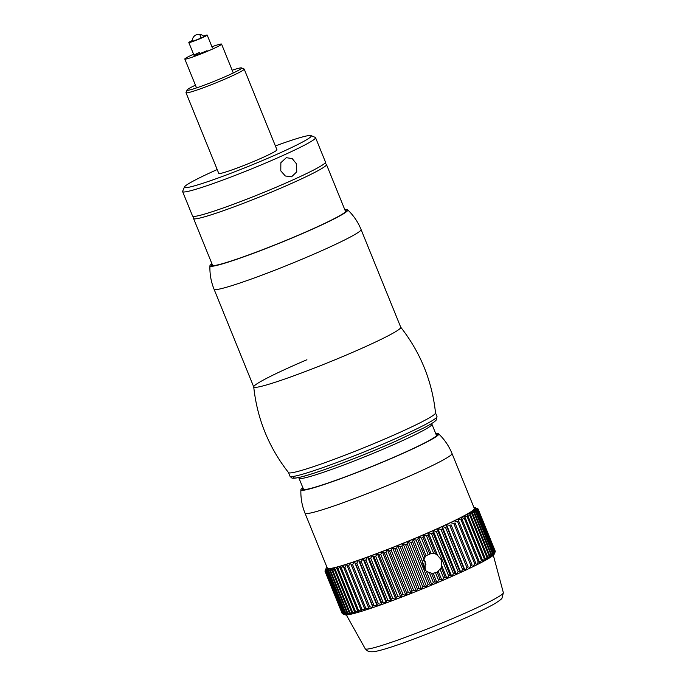 <?xml version="1.0" encoding="UTF-8"?>
<svg xmlns="http://www.w3.org/2000/svg" width="686" height="686" viewBox="0 0 686 686"><rect width="100%" height="100%" fill="white"/><g stroke="black" fill="none" stroke-linecap="round" stroke-linejoin="round"><path stroke-width="1.03" d="M193.555 54.22A19.834 1.346 -22.1 0 0 184.808 59.039A19.834 1.346 -22.1 0 0 211.005 49.735A19.834 1.346 -22.1 0 0 221.561 44.11A19.834 1.346 -22.1 0 0 211.931 46.759M199.274 52.496A9.913 0.677 -22.1 0 0 194.867 55.24A9.913 0.677 -22.1 0 0 207.095 50.653M192.251 40.551A9.913 0.677 -22.1 0 0 188.813 42.532A9.913 0.677 -22.1 0 0 199.154 39.059A9.913 0.677 -22.1 0 0 207.189 35.072A9.913 0.677 -22.1 0 0 203.339 36.049M192.243 40.963A6.577 0.446 -22.1 0 0 191.9 41.271A6.577 0.446 -22.1 0 0 198.769 38.973A6.577 0.446 -22.1 0 0 204.094 36.324A6.577 0.446 -22.1 0 0 203.631 36.341M217.196 169.553A68.42 4.656 -22.1 0 0 184.483 186.961A68.42 4.656 -22.1 0 0 193.864 186.009A68.42 4.656 -22.1 0 0 268.055 158.174A68.42 4.656 -22.1 0 0 310.981 135.596A68.42 4.656 -22.1 0 0 301.831 137.131A68.42 4.656 -22.1 0 0 275.395 145.929M310.981 135.596L315.268 137.397A71.73 4.879 157.9 0 1 315.551 137.646A71.73 4.879 157.9 0 1 268.106 161.99A71.73 4.879 157.9 0 1 192.5 190.245A71.73 4.879 157.9 0 1 182.63 191.617A71.73 4.879 157.9 0 1 182.665 191.24L184.483 186.961M296.438 163.791L296.755 171.852L291.576 176.799L285.316 175.985L280.788 170.874L280.857 162.702L286.311 157.677L292.202 158.586L296.438 163.791M182.63 191.617L192.56 216.056A71.73 4.879 -22.1 0 0 202.43 214.692A71.73 4.879 -22.1 0 0 278.036 186.438A71.73 4.879 -22.1 0 0 325.473 162.085L315.551 137.646M186 92.721L218.757 173.387A31.402 2.135 -22.1 0 0 223.079 172.786A31.402 2.135 -22.1 0 0 256.178 160.421A31.402 2.135 -22.1 0 0 276.947 149.762L244.19 69.089A31.402 2.135 157.9 0 1 223.422 79.756A31.402 2.135 157.9 0 1 190.322 92.121A31.402 2.135 157.9 0 1 186 92.721A31.402 2.135 157.9 0 1 186.017 92.559L187.107 89.986A29.421 1.998 -22.1 0 0 191.145 89.583A29.421 1.998 -22.1 0 0 223.036 77.612A29.421 1.998 -22.1 0 0 241.498 67.905A29.421 1.998 -22.1 0 0 237.562 68.566A29.421 1.998 -22.1 0 0 232.168 70.238M241.498 67.905L244.07 68.986A31.402 2.135 157.9 0 1 244.19 69.089M195.416 85.167A29.421 1.998 -22.1 0 0 187.107 89.986M288.497 472.525A79.336 5.394 -22.1 0 0 394.09 434.958A79.336 5.394 -22.1 0 0 435.499 412.835M361.059 229.501A79.336 5.394 -22.1 0 1 319.642 251.625A79.336 5.394 -22.1 0 1 214.049 289.2L253.751 386.973A79.336 5.394 -22.1 0 0 254.06 387.247A79.336 5.394 -22.1 0 0 359.344 349.406A79.336 5.394 -22.1 0 0 400.727 327.694A79.336 5.394 -22.1 0 0 400.761 327.282L361.059 229.501C357.998 221.998 353.539 215.447 347.691 209.847A74.371 5.059 -22.1 0 0 344.826 209.736M211.905 263.707A74.371 5.059 -22.1 0 0 209.933 265.782A74.371 5.059 -22.1 0 0 308.957 230.719A74.371 5.059 -22.1 0 0 347.691 209.847M212.103 264.196A72.725 4.948 -22.1 0 0 211.494 265.319A72.725 4.948 -22.1 0 0 308.288 230.882A72.725 4.948 -22.1 0 0 346.25 210.602A72.725 4.948 -22.1 0 0 345.024 210.225M253.726 386.87C257.156 418.777 268.766 447.358 288.549 472.62A79.336 5.394 157.9 0 0 372.472 444.211A79.336 5.394 157.9 0 0 435.524 412.938C432.103 381.039 420.492 352.45 400.71 327.188A79.336 5.394 157.9 0 1 400.727 327.694A79.336 5.394 157.9 0 1 337.735 358.658A79.336 5.394 157.9 0 1 254.06 387.247A79.336 5.394 157.9 0 1 253.726 386.87A79.336 5.394 157.9 0 1 306.916 359.747M493.989 554.52L495.198 551.767A82.637 5.617 -22.1 0 0 495.241 551.681L494.152 554.254A80.656 5.488 157.9 0 1 493.989 554.52L493.989 554.528A80.656 5.488 157.9 0 1 493.414 555.171L493.406 555.171A80.656 5.488 157.9 0 1 492.471 555.952L492.471 555.96A80.656 5.488 157.9 0 1 491.185 556.878L491.167 556.886A80.656 5.488 157.9 0 1 489.538 557.932L489.521 557.941A80.656 5.488 157.9 0 1 487.549 559.116L487.532 559.124A80.656 5.488 157.9 0 1 485.234 560.419L485.208 560.428A80.656 5.488 157.9 0 1 482.592 561.843L482.575 561.851M476.41 565.007L478.228 562.126A82.637 5.617 -22.1 0 0 479.265 561.602L479.625 563.386L481.443 560.488A82.637 5.617 -22.1 0 0 482.387 559.999L482.575 561.86A80.656 5.488 157.9 0 1 479.651 563.378L479.625 563.386A80.656 5.488 157.9 0 1 476.41 565.007L476.384 565.015A80.656 5.488 157.9 0 1 472.894 566.73L472.86 566.747A80.656 5.488 157.9 0 1 469.121 568.54L469.087 568.557A80.656 5.488 157.9 0 1 465.099 570.426L465.065 570.443A80.656 5.488 157.9 0 1 460.855 572.381L460.829 572.398A80.656 5.488 157.9 0 1 456.413 574.396L458.145 571.618A82.637 5.617 -22.1 0 0 459.569 570.966L460.82 572.398L442.247 526.548A80.656 5.488 -22.1 0 0 446.457 524.61L446.492 524.593A80.656 5.488 -22.1 0 0 450.47 522.723L450.505 522.706A80.656 5.488 -22.1 0 0 454.252 520.914L454.286 520.897A80.656 5.488 -22.1 0 0 457.768 519.191L457.802 519.173A80.656 5.488 -22.1 0 0 461.009 517.553L461.035 517.544A80.656 5.488 -22.1 0 0 463.959 516.026L463.985 516.009A80.656 5.488 -22.1 0 0 466.6 514.603A80.656 5.488 -22.1 0 0 468.924 513.291A80.656 5.488 -22.1 0 0 470.913 512.108L470.922 512.099A80.656 5.488 -22.1 0 0 472.56 511.053L474.532 512.571A82.637 5.617 157.9 0 1 474.009 512.905L470.922 512.099M456.379 574.414A80.656 5.488 157.9 0 1 451.791 576.454L453.472 573.71A82.637 5.617 -22.1 0 0 454.955 573.05L456.387 574.405L437.805 528.563A80.656 5.488 -22.1 0 0 442.213 526.565L442.444 528.803A82.637 5.617 157.9 0 1 441.029 529.446L437.805 528.563M447.015 578.547L448.627 575.846A82.637 5.617 -22.1 0 0 450.153 575.177L451.765 576.463A80.656 5.488 157.9 0 1 447.015 578.547L446.98 578.555A80.656 5.488 157.9 0 1 442.101 580.673L438.191 571.138L437.136 572.141L433.175 573.282L437.042 582.826A80.656 5.488 157.9 0 1 431.966 584.961L431.94 584.969A80.656 5.488 157.9 0 1 426.786 587.105L408.179 541.271A80.656 5.488 -22.1 0 0 413.306 539.145L413.349 539.127A80.656 5.488 -22.1 0 0 418.417 537.001L417.825 539.548A82.637 5.617 157.9 0 1 416.188 540.234L413.349 539.127M442.058 580.69A80.656 5.488 157.9 0 1 437.076 582.817L438.517 580.202A82.637 5.617 -22.1 0 0 440.129 579.516L442.067 580.682M437.076 582.817L434.95 581.711L431.494 573.196L426.452 571.464L423.468 567.168L422.533 561.808L425.003 557.221L417.825 539.548M426.743 587.122A80.656 5.488 157.9 0 1 421.581 589.231L422.705 586.787A82.637 5.617 -22.1 0 0 424.368 586.101L426.769 587.113M421.581 589.231L421.564 589.24A80.656 5.488 157.9 0 1 416.368 591.341L417.362 588.948A82.637 5.617 -22.1 0 0 419.026 588.279L421.538 589.248L402.974 543.398A80.656 5.488 -22.1 0 0 408.136 541.288L407.252 543.938A82.637 5.617 157.9 0 1 405.58 544.615L402.974 543.398M416.325 591.358A80.656 5.488 157.9 0 1 411.163 593.407L412.02 591.083A82.637 5.617 -22.1 0 0 413.684 590.423L416.342 591.349L397.734 545.516A80.656 5.488 -22.1 0 0 402.931 543.415L401.91 546.116A82.637 5.617 157.9 0 1 400.238 546.785L397.709 545.524L396.568 548.26A82.637 5.617 157.9 0 1 394.896 548.92L392.555 547.574A80.656 5.488 -22.1 0 0 397.709 545.524M411.163 593.407L411.146 593.416A80.656 5.488 157.9 0 1 406.001 595.431L406.712 593.176A82.637 5.617 -22.1 0 0 408.367 592.533L411.12 593.424L392.555 547.574M405.958 595.448A80.656 5.488 157.9 0 1 400.907 597.403L401.464 595.216A82.637 5.617 -22.1 0 0 403.102 594.582L405.983 595.439L387.367 549.606A80.656 5.488 -22.1 0 0 392.503 547.591L391.243 550.361A82.637 5.617 157.9 0 1 389.588 551.012L387.341 549.615L385.978 552.419A82.637 5.617 157.9 0 1 384.349 553.053L382.291 551.57A80.656 5.488 -22.1 0 0 387.341 549.615M400.907 597.403L400.89 597.403A80.656 5.488 157.9 0 1 395.899 599.307L395.882 599.315A80.656 5.488 157.9 0 1 391.003 601.142L390.994 601.142A80.656 5.488 157.9 0 1 386.252 602.891L386.329 600.919A82.637 5.617 -22.1 0 0 387.847 600.361L390.96 601.159L372.395 555.308A80.656 5.488 -22.1 0 0 377.24 553.491L377.283 553.473A80.656 5.488 -22.1 0 0 382.248 551.587L380.781 554.417A82.637 5.617 157.9 0 1 379.178 555.025L377.283 553.473M386.209 602.9A80.656 5.488 157.9 0 1 381.656 604.546L381.562 602.651A82.637 5.617 -22.1 0 0 383.037 602.119L386.244 602.891L367.645 557.058A80.656 5.488 -22.1 0 0 372.352 555.326L370.723 558.19A82.637 5.617 157.9 0 1 369.205 558.747L367.645 557.058M381.622 604.563A80.656 5.488 157.9 0 1 377.249 606.107L376.983 604.28A82.637 5.617 -22.1 0 0 378.389 603.783L381.656 604.546L363.048 558.713A80.656 5.488 -22.1 0 0 367.602 557.075L365.912 559.956A82.637 5.617 157.9 0 1 364.438 560.479L363.048 558.713M377.214 606.115A80.656 5.488 157.9 0 1 373.055 607.556L372.601 605.807A82.637 5.617 -22.1 0 0 373.947 605.344L377.249 606.107L358.632 560.273A80.656 5.488 -22.1 0 0 363.014 558.73L361.273 561.62A82.637 5.617 157.9 0 1 359.858 562.117L358.606 560.282L356.823 563.18A82.637 5.617 157.9 0 1 355.477 563.643L354.439 561.723A80.656 5.488 -22.1 0 0 358.606 560.282M373.013 607.573A80.656 5.488 157.9 0 1 369.077 608.894L368.451 607.221A82.637 5.617 -22.1 0 0 369.72 606.793L373.047 607.556L354.439 561.723L352.595 564.621A82.637 5.617 157.9 0 1 351.326 565.05L350.469 563.06A80.656 5.488 -22.1 0 0 354.405 561.74M369.042 608.911A80.656 5.488 157.9 0 1 365.346 610.111L364.54 608.508A82.637 5.617 -22.1 0 0 365.732 608.122L369.077 608.894L350.469 563.06L348.608 565.95A82.637 5.617 157.9 0 1 347.416 566.344L346.739 564.278A80.656 5.488 -22.1 0 0 350.435 563.077M365.312 610.12A80.656 5.488 157.9 0 1 361.882 611.209L360.896 609.674A82.637 5.617 -22.1 0 0 362.002 609.322L365.346 610.111M361.848 611.217A80.656 5.488 157.9 0 1 358.692 612.161L357.526 610.703A82.637 5.617 -22.1 0 0 358.546 610.394L361.874 611.2M358.667 612.169A80.656 5.488 157.9 0 1 355.802 612.984L354.465 611.595A82.637 5.617 -22.1 0 0 355.391 611.329L358.692 612.161M355.777 612.992A80.656 5.488 157.9 0 1 353.221 613.67L351.712 612.341A82.637 5.617 -22.1 0 0 352.535 612.126L355.802 612.984M353.204 613.678L353.221 613.67A80.656 5.488 157.9 0 1 350.966 614.21L349.285 612.941A82.637 5.617 -22.1 0 0 350.006 612.769L353.204 613.678M350.949 614.21A80.656 5.488 157.9 0 1 349.045 614.605L347.193 613.395A82.637 5.617 -22.1 0 0 347.811 613.275L350.966 614.21M349.028 614.605L349.037 614.605A80.656 5.488 157.9 0 1 347.459 614.845L345.452 613.704A82.637 5.617 -22.1 0 0 345.958 613.618L349.028 614.605M347.45 614.853A80.656 5.488 157.9 0 1 346.233 614.939L344.072 613.85A82.637 5.617 -22.1 0 0 344.466 613.816L347.459 614.845M346.224 614.939L346.224 614.939A80.656 5.488 157.9 0 1 345.358 614.888L345.358 614.888A80.656 5.488 157.9 0 1 345.041 614.802L342.468 613.721A82.637 5.617 -22.1 0 0 342.571 613.756L345.35 614.888L343.051 613.85A82.637 5.617 -22.1 0 0 343.334 613.867L346.224 614.939M426.786 587.105L428.03 584.601A82.637 5.617 -22.1 0 0 429.685 583.915L431.914 584.978L426.452 571.464M475.252 507.726L477.833 508.806A82.637 5.617 157.9 0 1 477.893 508.832L475.449 507.837A80.656 5.488 -22.1 0 0 475.252 507.726A80.656 5.488 -22.1 0 0 474.944 507.631L474.935 507.631A80.656 5.488 -22.1 0 0 474.069 507.58L474.06 507.58A80.656 5.488 -22.1 0 0 473.975 507.58M475.432 507.846L478.125 509.029A82.637 5.617 157.9 0 1 478.151 509.089A82.637 5.617 157.9 0 1 478.168 509.141L475.595 508.189A80.656 5.488 -22.1 0 0 475.449 507.837M495.223 551.493L495.292 551.312A82.637 5.617 -22.1 0 0 495.275 551.252L478.151 509.089M495.292 551.312L478.168 509.141M475.578 508.197L478.142 509.441A82.637 5.617 157.9 0 1 478.073 509.604L475.381 508.695A80.656 5.488 -22.1 0 0 475.595 508.197L475.578 508.197M495.241 551.681A82.637 5.617 -22.1 0 0 495.266 551.613L478.142 509.441M495.198 551.767L478.073 509.604M475.355 508.703L477.799 510.007A82.637 5.617 157.9 0 1 477.61 510.213L474.806 509.338A80.656 5.488 -22.1 0 0 475.381 508.695L475.355 508.703M491.185 556.878L492.694 554.039A82.637 5.617 -22.1 0 0 493.105 553.739L492.462 555.96L493.894 553.139A82.637 5.617 -22.1 0 0 494.194 552.882L493.406 555.171L494.735 552.384A82.637 5.617 -22.1 0 0 494.915 552.179L493.989 554.528M494.915 552.179L477.799 510.007M494.735 552.384L477.61 510.213M474.781 509.346L477.07 510.718A82.637 5.617 157.9 0 1 476.77 510.967L473.863 510.118A80.656 5.488 -22.1 0 0 474.798 509.338M494.194 552.882L477.07 510.718M493.894 553.139L476.77 510.967M473.837 510.135L475.981 511.576A82.637 5.617 157.9 0 1 475.57 511.867L472.568 511.044A80.656 5.488 -22.1 0 0 473.855 510.127M493.105 553.739L475.981 511.576M492.694 554.039L475.57 511.867M489.538 557.932L491.125 555.068A82.637 5.617 -22.1 0 0 491.656 554.734L491.167 556.886M491.656 554.734L474.532 512.571M491.125 555.068L474.009 512.905M482.592 561.843L484.359 558.953A82.637 5.617 -22.1 0 0 485.199 558.498L485.208 560.436L486.949 557.538A82.637 5.617 -22.1 0 0 487.695 557.118L487.532 559.124L489.212 556.243A82.637 5.617 -22.1 0 0 489.847 555.866L489.521 557.941M470.896 512.116L472.723 513.694A82.637 5.617 157.9 0 1 472.088 514.071L468.924 513.291L470.57 514.954A82.637 5.617 157.9 0 1 469.824 515.375L466.626 514.586L468.084 516.335A82.637 5.617 157.9 0 1 467.235 516.79L463.985 516.009M489.847 555.866L472.723 513.694M489.212 556.243L472.088 514.071M487.695 557.118L470.57 514.954M486.949 557.538L469.824 515.375M485.199 558.498L468.084 516.335M484.359 558.953L467.235 516.79M463.95 516.026L465.262 517.827A82.637 5.617 157.9 0 1 464.319 518.316L461.035 517.544M482.387 559.999L465.262 517.827M481.443 560.488L464.319 518.316M461.009 517.553L462.141 519.431A82.637 5.617 157.9 0 1 461.103 519.954L457.802 519.173M479.265 561.602L462.141 519.431M478.228 562.126L461.103 519.954M472.894 566.73L474.721 563.858A82.637 5.617 -22.1 0 0 475.844 563.309L476.384 565.024M457.768 519.191L458.72 521.137A82.637 5.617 157.9 0 1 457.596 521.694L454.286 520.897M475.844 563.309L458.72 521.137M474.721 563.858L457.596 521.694M469.121 568.54L470.939 565.684A82.637 5.617 -22.1 0 0 472.148 565.11L455.024 522.938A82.637 5.617 157.9 0 1 453.815 523.521L450.505 522.706M472.148 565.11L455.024 522.938M470.939 565.684L453.815 523.521M465.099 570.426L466.9 567.596A82.637 5.617 -22.1 0 0 468.186 566.988L451.071 524.824A82.637 5.617 157.9 0 1 449.776 525.425L446.492 524.593M468.186 566.988L451.071 524.824M466.9 567.596L449.776 525.425M460.855 572.381L462.63 569.569A82.637 5.617 -22.1 0 0 463.993 568.951L465.065 570.443L446.457 524.61L446.869 526.779A82.637 5.617 157.9 0 1 445.506 527.405L442.247 526.548M463.993 568.951L446.869 526.779M462.63 569.569L445.506 527.405M459.569 570.966L442.444 528.803M458.145 571.618L441.029 529.446M437.771 528.572L437.831 530.878A82.637 5.617 157.9 0 1 436.347 531.539L433.183 530.621A80.656 5.488 -22.1 0 0 437.762 528.58M454.955 573.05L437.831 530.878M453.472 573.71L436.347 531.539M451.765 576.463L433.183 530.621L433.038 533.005A82.637 5.617 157.9 0 1 431.503 533.674L428.398 532.713A80.656 5.488 -22.1 0 0 433.14 530.638M450.153 575.177L433.038 533.005M448.627 575.846L431.503 533.674M442.101 580.673L443.636 578.015A82.637 5.617 -22.1 0 0 445.205 577.329L446.972 578.564L441.501 565.058L441.261 567.622L438.191 571.138M431.966 584.961L433.312 582.397A82.637 5.617 -22.1 0 0 434.95 581.711M433.312 582.397L429.367 572.69M431.494 573.196L433.338 573.264M438.517 580.202L435.524 572.827M440.129 579.516L437.136 572.141M443.636 578.015L440.18 569.5M445.205 577.329L441.261 567.622M430.962 553.568L433.689 553.525L426.512 535.843L423.485 534.84A80.656 5.488 -22.1 0 0 428.364 532.73L437.574 555.394L441.167 559.622L441.501 565.058M433.689 553.525L435.747 554.039L428.081 535.166L428.398 532.713M428.115 554.571L421.401 538.03L418.46 536.984A80.656 5.488 -22.1 0 0 423.442 534.857L431.057 553.559L426.032 555.703L425.003 557.221M437.574 555.394L435.747 554.039M423.819 559.159L425.149 561.56L425.149 570.083M423.854 559.107L416.188 540.234M422.533 561.808L413.324 539.136L412.56 541.743A82.637 5.617 157.9 0 1 410.905 542.429L408.179 541.271M426.032 555.703L418.46 536.984M423.442 534.857L423.005 537.352A82.637 5.617 157.9 0 1 421.401 538.03M429.719 553.885L423.005 537.352M428.081 535.166A82.637 5.617 157.9 0 1 426.512 535.843M429.685 583.915L412.56 541.743M428.03 584.601L410.905 542.429M424.368 586.101L407.252 543.938M422.705 586.787L405.58 544.615M419.026 588.279L401.91 546.116M417.362 588.948L400.238 546.785M413.684 590.423L396.568 548.26M412.02 591.083L394.896 548.92M408.367 592.533L391.243 550.361M406.712 593.176L389.588 551.012M403.102 594.582L385.978 552.419M401.464 595.216L384.349 553.053M395.899 599.307L396.302 597.189A82.637 5.617 -22.1 0 0 397.906 596.58L400.864 597.42L382.248 551.587M397.906 596.58L380.781 554.417M396.302 597.189L379.178 555.025M391.003 601.142L391.252 599.092A82.637 5.617 -22.1 0 0 392.812 598.509L395.856 599.324L377.274 553.482L375.688 556.346A82.637 5.617 157.9 0 1 374.127 556.929L372.395 555.308M392.812 598.509L375.688 556.346M391.252 599.092L374.127 556.929M387.847 600.361L370.723 558.19M386.329 600.919L369.205 558.747M383.037 602.119L365.912 559.956M381.562 602.651L364.438 560.479M378.389 603.783L361.273 561.62M376.983 604.28L359.858 562.117M373.947 605.344L356.823 563.18M372.601 605.807L355.477 563.643M369.72 606.793L352.595 564.621M368.451 607.221L351.326 565.05M365.732 608.122L348.608 565.95M364.54 608.508L347.416 566.344M346.739 564.278L344.878 567.159A82.637 5.617 157.9 0 1 343.772 567.502L343.266 565.375A80.656 5.488 -22.1 0 0 346.704 564.286M362.002 609.322L344.878 567.159M360.896 609.674L343.772 567.502M343.274 565.367L341.431 568.231A82.637 5.617 157.9 0 1 340.41 568.531L340.085 566.336A80.656 5.488 -22.1 0 0 343.24 565.384L343.274 565.367M358.546 610.394L341.431 568.231M357.526 610.703L340.41 568.531M340.085 566.327L338.267 569.166A82.637 5.617 157.9 0 1 337.341 569.423L337.195 567.159A80.656 5.488 -22.1 0 0 340.059 566.336M355.391 611.329L338.267 569.166M354.465 611.595L337.341 569.423M337.203 567.15L335.411 569.955A82.637 5.617 157.9 0 1 334.588 570.177L334.614 567.837A80.656 5.488 -22.1 0 0 337.169 567.159M352.535 612.126L335.411 569.955M351.712 612.341L334.588 570.177M334.622 567.828L332.882 570.606A82.637 5.617 157.9 0 1 332.161 570.778L332.358 568.377A80.656 5.488 -22.1 0 0 334.588 567.845L334.622 567.828M350.006 612.769L332.882 570.606M349.285 612.941L332.161 570.778M332.333 568.377L330.686 571.104A82.637 5.617 157.9 0 1 330.077 571.232L330.429 568.771A80.656 5.488 -22.1 0 0 332.333 568.377L332.358 568.377M347.811 613.275L330.686 571.104M347.193 613.395L330.077 571.232M330.446 568.763L328.843 571.455A82.637 5.617 157.9 0 1 328.337 571.532L328.851 569.011A80.656 5.488 -22.1 0 0 330.42 568.771M345.958 613.618L328.843 571.455M345.452 613.704L328.337 571.532M328.868 569.003L327.342 571.652A82.637 5.617 157.9 0 1 326.948 571.687L327.616 569.106A80.656 5.488 -22.1 0 0 328.843 569.02M344.466 613.816L327.342 571.652M344.072 613.85L326.948 571.687M327.634 569.097L326.21 571.695A82.637 5.617 157.9 0 1 325.936 571.678L326.75 569.054A80.656 5.488 -22.1 0 0 327.608 569.114L327.634 569.097M343.334 613.867L326.21 571.695M343.051 613.85L325.936 571.678M326.768 569.046L325.447 571.592A82.637 5.617 157.9 0 1 325.284 571.524L326.236 568.848A80.656 5.488 -22.1 0 0 326.742 569.054M325.284 571.524L342.4 613.687A82.637 5.617 -22.1 0 0 342.468 613.721M342.571 613.756L325.447 571.592M326.253 568.84L325.053 571.327A82.637 5.617 157.9 0 1 325.018 571.267A82.637 5.617 157.9 0 1 325.001 571.215L326.09 568.497A80.656 5.488 -22.1 0 0 326.236 568.848L326.253 568.84M325.018 571.267L342.143 613.438A82.637 5.617 -22.1 0 0 342.168 613.49L342.357 613.576M342.168 613.49L325.053 571.327M326.107 568.488L325.027 570.915A82.637 5.617 157.9 0 1 325.053 570.838L326.15 568.274A80.656 5.488 -22.1 0 0 326.09 568.497M326.965 567.271A80.656 5.488 -22.1 0 0 326.888 567.348L326.879 567.356A80.656 5.488 -22.1 0 0 326.304 567.991L326.304 567.999A80.656 5.488 -22.1 0 0 326.15 568.274M425.466 569.286L422.525 562.031M425.912 564.432L423.794 559.201M452.014 453.497A79.336 5.394 -22.1 0 1 389.502 484.659A79.336 5.394 -22.1 0 1 307.688 513.514A79.336 5.394 -22.1 0 1 305.004 513.188L327.342 568.188A79.336 5.394 -22.1 0 0 330.026 568.514A79.336 5.394 -22.1 0 0 411.84 539.659A79.336 5.394 -22.1 0 0 474.343 508.498L452.014 453.497C448.944 446.003 444.494 439.452 438.646 433.844A74.371 5.059 -22.1 0 0 436.219 433.672A74.371 5.059 -22.1 0 0 435.781 433.732M302.86 487.703A74.371 5.059 -22.1 0 0 300.888 489.778A74.371 5.059 -22.1 0 0 303.435 490.241A74.371 5.059 -22.1 0 0 381.176 462.758A74.371 5.059 -22.1 0 0 438.646 433.844M303.058 488.192A72.725 4.948 -22.1 0 0 304.91 489.607A72.725 4.948 -22.1 0 0 385.369 460.872A72.725 4.948 -22.1 0 0 435.979 434.212M345.633 211.725L326.467 164.529A71.73 4.879 157.9 0 1 290.487 183.891A71.73 4.879 157.9 0 1 193.555 218.5L193.478 216.424M436.991 416.505L436.176 420.124C434.041 421.847 436.776 420.792 424.583 427.55L395.573 441.304C362.877 455.838 319.136 472.414 301.934 476.761C292.785 479.034 292.167 478.091 291.576 477.842L289.981 476.195A79.336 5.394 -22.1 0 0 395.573 438.628A79.336 5.394 -22.1 0 0 436.991 416.505L435.524 412.886M294.277 476.273A76.686 5.214 -22.1 0 0 322.137 470.416A76.686 5.214 -22.1 0 0 395.496 441.33M303.675 489.693L299.01 478.228A71.73 4.879 -22.1 0 0 394.484 444.254A71.73 4.879 -22.1 0 0 431.931 424.248L431.768 423.485M365.252 648.81A74.542 5.068 -22.1 0 0 367.739 649.042A74.542 5.068 -22.1 0 0 444.039 622.168A74.542 5.068 -22.1 0 0 503.37 592.73L502.023 598.029C502.075 598.689 499.7 600.533 494.923 603.551C472.174 616.885 392.615 649.179 373.664 651.7C368.211 652.009 367.722 651.246 365.252 648.81L346.327 614.939M198.991 34.309A6.611 2.315 90.3 0 1 200.955 38.03M233.283 72.982L221.561 44.11M196.53 87.902L184.808 59.039M212.368 47.84L207.189 35.072M194.001 55.3L188.813 42.532M326.467 164.529L325.07 162.994M212.72 265.705L193.555 218.5M289.981 476.195L288.514 472.577M436.588 435.721L431.931 424.248M299.01 478.228L298.599 477.559M214.049 289.2C211.014 281.689 209.642 273.885 209.933 265.782M305.004 513.188C301.977 505.676 300.605 497.873 300.888 489.778M493.328 555.248L503.37 592.73M203.845 36.572A6.611 6.611 0 0 0 192.251 41.28"/></g></svg>
